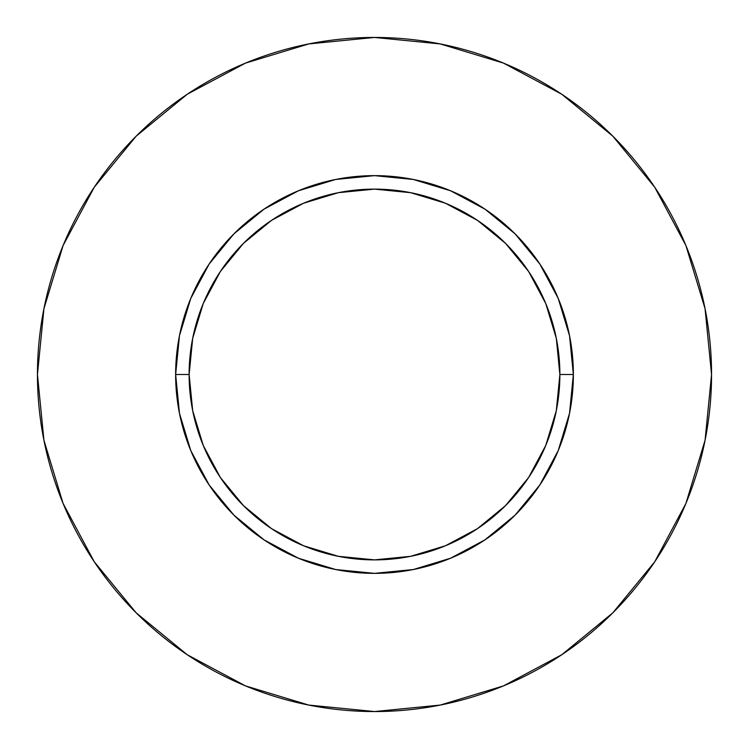 <?xml version="1.0" encoding="UTF-8"?>
<svg xmlns="http://www.w3.org/2000/svg" width="749" height="749" viewBox="0 0 749 749"><rect width="100%" height="100%" fill="white"/><g stroke="black" fill="none" stroke-linecap="round" stroke-linejoin="round"><path stroke-width="1.12" d="M559.878 374.5L573.36 374.5A198.859 198.859 0 0 1 374.5 573.36A198.859 198.859 0 0 1 175.641 374.5L189.123 374.5A185.377 185.377 0 0 1 374.5 189.123A185.377 185.377 0 0 1 559.878 374.5A185.377 185.377 0 0 1 374.5 559.878A185.377 185.377 0 0 1 189.123 374.5L192.68 410.667L203.232 445.44L220.365 477.488L243.416 505.584L271.512 528.635L303.56 545.768L338.333 556.32L374.5 559.878L410.667 556.32L445.44 545.768L477.488 528.635L505.584 505.584L528.635 477.488L545.768 445.44L556.32 410.667L559.878 374.5L556.32 338.333L545.768 303.56L528.635 271.512L505.584 243.416L477.488 220.365L445.44 203.232L410.667 192.68L374.5 189.123L338.333 192.68L303.56 203.232L271.512 220.365L243.416 243.416L220.365 271.512L203.232 303.56L192.68 338.333L189.123 374.5L175.641 374.5L179.46 335.702L190.78 298.402L209.158 264.022L233.885 233.885L264.022 209.158L298.402 190.78L335.702 179.46L374.5 175.641L413.298 179.46L450.598 190.78L484.978 209.158L515.115 233.885L539.842 264.022L558.22 298.402L569.54 335.702L573.36 374.5L569.54 413.298L558.22 450.598L539.842 484.978L515.115 515.115L484.978 539.842L450.598 558.22L413.298 569.54L374.5 573.36L335.702 569.54L298.402 558.22L264.022 539.842L233.885 515.115L209.158 484.978L190.78 450.598L179.46 413.298L175.641 374.5A198.859 198.859 0 0 1 374.5 175.641A198.859 198.859 0 0 1 573.36 374.5L559.878 374.5M711.55 374.5A337.05 337.05 0 0 0 374.5 37.45A337.05 337.05 0 0 0 37.45 374.5A337.05 337.05 0 0 1 374.5 37.45A337.05 337.05 0 0 1 711.55 374.5A337.05 337.05 0 0 1 374.5 711.55A337.05 337.05 0 0 1 37.45 374.5A337.05 337.05 0 0 0 374.5 711.55A337.05 337.05 0 0 0 711.55 374.5L705.071 308.747L685.897 245.513L654.748 187.241L612.832 136.168L561.759 94.252L503.487 63.103L440.253 43.929L374.5 37.45L308.747 43.929L245.513 63.103L187.241 94.252L136.168 136.168L94.252 187.241L63.103 245.513L43.929 308.747L37.45 374.5L43.929 440.253L63.103 503.487L94.252 561.759L136.168 612.832L187.241 654.748L245.513 685.897L308.747 705.071L374.5 711.55L440.253 705.071L503.487 685.897L561.759 654.748L612.832 612.832L654.748 561.759L685.897 503.487L705.071 440.253L711.55 374.5M654.748 187.241L612.832 136.168L561.844 94.318M187.241 94.252L136.168 136.168L94.318 187.156M94.252 561.759L136.168 612.832L187.156 654.682M561.759 654.748L612.832 612.832L654.682 561.844"/></g></svg>
